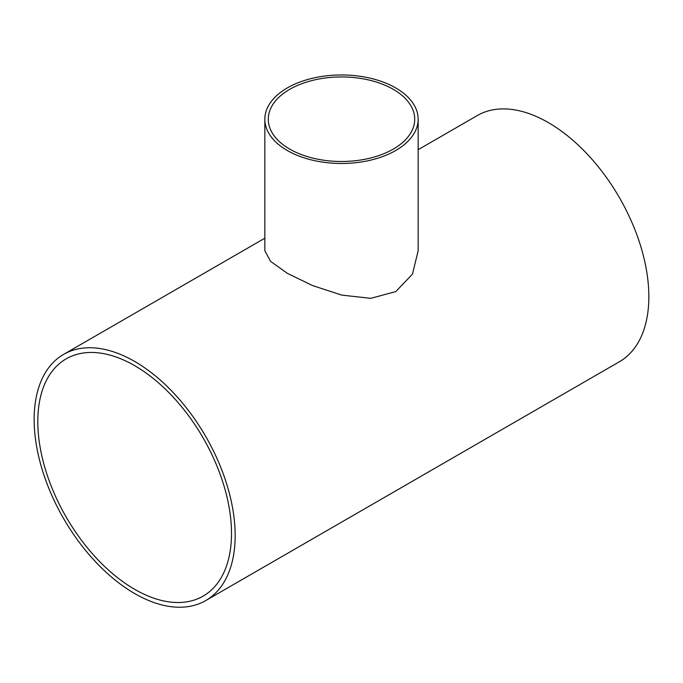 <?xml version="1.0" encoding="UTF-8"?>
<svg xmlns="http://www.w3.org/2000/svg" width="683" height="683" viewBox="0 0 683 683"><rect width="100%" height="100%" fill="white"/><g stroke="black" fill="none" stroke-linecap="round" stroke-linejoin="round"><path stroke-width="1.02" d="M393.271 89.328A73.218 42.269 180 0 1 414.718 119.218A73.218 42.269 180 0 1 341.5 161.487A73.218 42.269 180 0 1 268.282 119.218A73.218 42.269 180 0 1 313.48 80.167A73.218 42.269 180 0 1 393.271 89.328M37.804 421.573A136.967 79.083 60 0 1 66.166 358.865A136.967 79.083 60 0 1 203.141 437.948A136.967 79.083 60 0 1 203.141 596.105A136.967 79.083 60 0 1 97.592 559.411A136.967 79.083 60 0 1 37.804 421.573M395.705 87.919A76.658 44.258 0 0 0 312.165 78.332A76.658 44.258 0 0 0 264.842 119.218A76.658 44.258 0 0 0 341.5 163.476A76.658 44.258 0 0 0 418.158 119.218A76.658 44.258 0 0 0 395.705 87.919M418.158 119.218L418.158 250.789L412.464 274.122L395.79 291.59L370.715 298.343L341.722 295.099L312.618 285.588L287.372 273.354L270.579 261.358L264.842 250.789L264.842 119.218M418.158 149.688L477.28 115.555A142.132 82.062 60 0 1 619.413 197.618A142.132 82.062 60 0 1 619.413 361.734L205.72 600.579A142.132 82.062 -120 0 0 205.72 436.454A142.132 82.062 -120 0 0 63.587 354.4A142.132 82.062 -120 0 0 34.15 419.464A142.132 82.062 -120 0 0 96.192 562.502A142.132 82.062 -120 0 0 205.72 600.579M264.842 238.205L63.587 354.4"/></g></svg>
